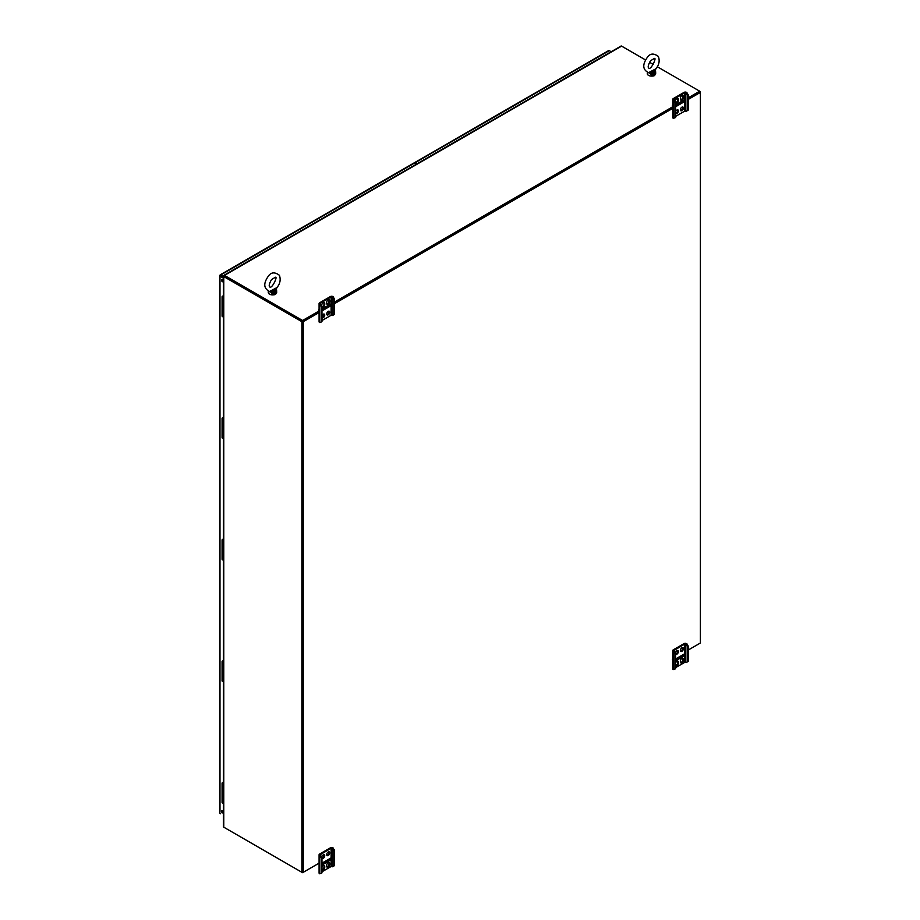 <?xml version="1.0" encoding="UTF-8"?>
<svg xmlns="http://www.w3.org/2000/svg" width="920" height="920" viewBox="0 0 920 920"><rect width="100%" height="100%" fill="white"/><g stroke="black" fill="none" stroke-linecap="round" stroke-linejoin="round"><path stroke-width="1.38" d="M415.334 163.668L416.714 163.978M414.644 163.265L414.644 163.024A1.288 0.747 60 0 1 415.553 162.495L417.404 163.576M415.553 162.495L608.178 51.29M609.293 50.646L611.156 51.715M222.778 296.861L223.399 296.401M223.399 297.321L222.778 296.838L223.399 296.263M223.399 297.735A1.587 0.908 180 0 1 222.077 296.838A1.587 0.908 180 0 1 222.536 296.183L223.399 295.688M222.077 296.838L222.077 306.417A1.587 0.908 0 0 0 223.399 307.326A1.587 0.908 180 0 1 222.077 306.417A1.587 0.908 180 0 1 223.031 305.578M222.778 418.462L223.399 418.002M223.399 418.922L222.778 418.439L223.399 417.864M223.399 419.336A1.587 0.908 180 0 1 222.077 418.439A1.587 0.908 180 0 1 222.536 417.784L223.399 417.289M223.399 428.916A1.587 0.908 180 0 1 222.077 428.018A1.587 0.908 0 0 0 223.399 428.927M223.399 540.523L222.778 540.04L223.399 539.603M222.778 540.04L223.399 539.465M223.399 540.937A1.587 0.908 180 0 1 222.077 540.04A1.587 0.908 180 0 1 222.536 539.396L223.399 538.89M222.077 540.04L222.077 549.62A1.587 0.908 0 0 0 223.399 550.528A1.587 0.908 180 0 1 222.077 549.62A1.587 0.908 180 0 1 223.031 548.78M223.399 662.124L222.778 661.641L223.399 661.216M222.778 661.641L223.399 661.066M223.399 662.538A1.587 0.908 180 0 1 222.077 661.641A1.587 0.908 180 0 1 222.536 660.997L223.399 660.491M222.077 661.641L222.077 671.22A1.587 0.908 0 0 0 223.399 672.129A1.587 0.908 180 0 1 222.077 671.232L222.077 680.811A1.587 0.908 0 0 0 223.399 681.72M223.399 783.725L222.778 783.242L223.399 782.817M222.778 783.242L223.399 782.667M223.399 784.139A1.587 0.908 180 0 1 222.077 783.242A1.587 0.908 180 0 1 222.536 782.598L223.399 782.092M223.399 803.321A1.587 0.908 0 0 1 222.077 802.424L222.077 792.833A1.587 0.908 0 0 0 223.399 793.73A1.587 0.908 180 0 1 222.077 792.833L222.077 783.242M222.398 279.553A1.322 0.759 60 0 1 222.398 281.704A1.322 0.759 60 0 1 222.398 279.553M222.398 810.669A1.322 0.759 60 0 1 222.398 812.82A1.322 0.759 60 0 1 222.398 810.669M219.983 812.084L219.983 275.402L220.685 274.999L220.685 275.805L223.399 277.38L220.685 275.805L219.983 276.207L223.399 278.185M219.983 813.383L220.685 813.786M219.983 276.207L220.685 274.999L223.399 276.575M220.685 274.999L414.425 163.15A1.288 0.747 -120 0 0 413.781 163.081L220.144 274.873M222.18 279.461A1.322 0.759 -120 0 0 223.307 281.405M222.18 810.577A1.322 0.759 -120 0 0 223.307 812.509M414.425 163.15L416.288 164.22M220.685 275.805L219.983 275.402M688.206 99.452L700.396 92.414L700.396 91.609L657.317 66.746M699.694 643.413L688.206 650.049L700.396 643.011L700.396 92.414L699.694 92.011L688.206 98.647L700.396 91.609M223.399 276.08A1.288 0.747 0 0 0 223.778 276.598L223.778 827.195A1.288 0.747 180 0 1 223.399 826.666L223.399 276.08A1.288 0.747 0 0 1 223.778 275.551L224.054 275.39M223.778 827.195L301.875 872.286L302.577 871.884L302.577 872.689L319.079 863.155L303.266 872.286L302.577 871.884L302.577 321.287L224.388 276.08M301.875 872.286L301.875 321.69L223.778 276.598M302.577 871.884L302.577 321.287L301.875 321.69M303.266 872.286L303.266 321.69L302.577 321.287L319.079 311.765L302.577 321.287L302.577 320.482L319.079 310.96M334.523 302.841L672.761 107.559L334.523 302.841M303.266 321.69L319.079 312.57M334.523 303.646L673.279 108.065M232.139 270.583A1.288 0.747 60 0 1 232.438 270.411L224.008 275.275L224.365 276.172L302.577 321.287M321.966 309.315L330.004 304.647M334.523 302.036L672.761 106.754M675.648 105.121L683.686 100.452M688.206 97.842L699.694 91.206L699.694 92.011M645.564 59.961L621.598 46.115A1.288 0.747 60 0 0 621.126 46L612.685 50.864A1.288 0.747 -120 0 0 612.524 50.922L232.265 270.457M653.372 64.469L649.508 62.238M621.598 46.115L224.48 275.39L302.577 320.482M302.577 872.689L224.48 827.597A1.288 0.747 -120 0 0 224.48 827.597M334.523 850.206L333.787 850.632L332.546 848.481L331.119 848.251L320.114 854.772L321.966 857.463L321.241 857.877L321.241 873.275L319.596 873.77A1.759 1.012 180 0 1 319.079 873.045L319.079 854.772A1.759 1.012 180 0 1 319.596 854.059L330.384 847.826A1.759 1.012 180 0 1 332.879 847.826L334.523 850.206L334.523 865.616L332.546 866.755L331.119 866.525L321.966 871.803M321.241 857.877L319.596 855.496A1.759 1.012 180 0 1 319.079 854.772M326.841 855.289A2.139 1.242 120 0 0 328.992 852.46A2.139 1.242 120 0 0 328.854 851.805M321.966 869.722A2.139 1.242 120 0 0 324.012 866.904L324.012 865.961A2.139 1.242 120 0 0 323.874 865.294M326.841 866.847A2.139 1.242 120 0 0 328.992 864.029L328.992 863.075A2.139 1.242 120 0 0 328.854 862.419M321.966 858.153A2.139 1.242 120 0 0 324.012 855.335A2.139 1.242 120 0 0 323.874 854.68M326.692 854.634A2.139 1.242 120 0 0 327.141 855.611A2.139 1.242 120 0 0 328.796 855.036A2.139 1.242 120 0 0 329.728 852.886A2.139 1.242 120 0 0 329.279 851.908A2.139 1.242 120 0 0 327.635 852.472A2.139 1.242 120 0 0 326.692 854.634M321.966 865.053L330.705 860.016L330.705 858.095L321.966 863.132M321.966 869.894A2.139 1.242 120 0 0 322.161 870.055A2.139 1.242 120 0 0 323.805 869.481A2.139 1.242 120 0 0 324.748 867.318L324.012 866.904M324.748 867.318L324.748 866.375A2.139 1.242 120 0 0 324.3 865.398A2.139 1.242 120 0 0 321.966 867.019M329.728 864.443A2.139 1.242 120 0 1 328.796 866.606A2.139 1.242 120 0 1 327.141 867.18A2.139 1.242 120 0 1 326.692 866.192L326.692 865.248A2.139 1.242 120 0 1 327.635 863.098A2.139 1.242 120 0 1 329.279 862.523A2.139 1.242 120 0 1 329.728 863.5L329.728 864.443L328.992 864.029M321.966 858.325A2.139 1.242 120 0 0 322.161 858.486A2.139 1.242 120 0 0 323.805 857.911A2.139 1.242 120 0 0 324.748 855.761A2.139 1.242 120 0 0 324.3 854.783A2.139 1.242 120 0 0 322.816 855.197A2.139 1.242 120 0 0 321.759 857.095M333.787 850.632L333.787 866.03M321.966 857.463L321.966 872.861L321.241 873.275M332.546 848.481L333.281 848.056M319.987 855.726L320.723 855.301M318.722 863.362A2.772 1.598 -120 0 0 319.079 864.351M330.038 858.475L330.038 859.061A1.829 1.058 60 0 1 329.969 858.981L321.966 863.604M330.705 860.016L329.969 859.591L321.966 864.213M329.969 858.981L329.969 859.591M688.206 646.012L687.47 646.438L686.228 644.276L684.802 644.046L673.796 650.578L675.648 653.257L674.923 653.683L674.923 669.081L673.279 669.576A1.759 1.012 180 0 1 672.761 668.851L672.761 650.578A1.759 1.012 180 0 1 673.279 649.853L684.066 643.632A1.759 1.012 180 0 1 686.561 643.632L688.206 646.012L688.206 661.411L686.228 662.561L684.802 662.331L675.648 667.609M674.923 653.683L673.279 651.291A1.759 1.012 180 0 1 672.761 650.578M680.524 651.095A2.139 1.242 120 0 0 682.674 648.266A2.139 1.242 120 0 0 682.536 647.611M675.648 665.516A2.139 1.242 120 0 0 677.695 662.699L677.695 661.756A2.139 1.242 120 0 0 677.557 661.101M680.524 662.653A2.139 1.242 120 0 0 682.674 659.824L682.674 658.881A2.139 1.242 120 0 0 682.536 658.226M675.648 653.959A2.139 1.242 120 0 0 677.695 651.141A2.139 1.242 120 0 0 677.557 650.486M680.374 650.44A2.139 1.242 120 0 0 680.823 651.418A2.139 1.242 120 0 0 682.479 650.842A2.139 1.242 120 0 0 683.41 648.692A2.139 1.242 120 0 0 682.962 647.703A2.139 1.242 120 0 0 681.317 648.278A2.139 1.242 120 0 0 680.374 650.44M675.648 660.859L684.388 655.81L684.388 653.901L675.648 658.938M675.648 665.689A2.139 1.242 120 0 0 675.844 665.85A2.139 1.242 120 0 0 677.488 665.275A2.139 1.242 120 0 0 678.431 663.124L677.695 662.699M678.431 663.124L678.431 662.181A2.139 1.242 120 0 0 677.982 661.204A2.139 1.242 120 0 0 675.648 662.814M683.41 660.249A2.139 1.242 120 0 1 682.479 662.4A2.139 1.242 120 0 1 680.823 662.975A2.139 1.242 120 0 1 680.374 661.997L680.374 661.054A2.139 1.242 120 0 1 681.317 658.904A2.139 1.242 120 0 1 682.962 658.329A2.139 1.242 120 0 1 683.41 659.306L683.41 660.249L682.674 659.824M675.648 654.131A2.139 1.242 120 0 0 675.844 654.293A2.139 1.242 120 0 0 677.488 653.717A2.139 1.242 120 0 0 678.431 651.567A2.139 1.242 120 0 0 677.982 650.578A2.139 1.242 120 0 0 676.499 650.992A2.139 1.242 120 0 0 675.441 652.889M687.47 646.438L687.47 661.836M675.648 653.257L675.648 668.668L674.923 669.081M686.228 644.276L686.964 643.862M673.67 651.521L674.406 651.107M672.405 659.168A2.772 1.598 -120 0 0 672.761 660.157M683.721 654.281L683.721 654.867A1.829 1.058 60 0 1 683.652 654.787L675.648 659.41M684.388 655.81L683.652 655.396L675.648 660.019M683.652 654.787L683.652 655.396M321.966 320.551L331.119 315.261L332.546 315.491L334.523 314.353L334.523 298.954L332.879 296.562A1.759 1.012 0 0 0 330.384 296.562L319.596 302.795A1.759 1.012 0 0 0 319.079 303.519A1.759 1.012 0 0 0 319.596 304.233L321.241 306.624L321.241 322.023L321.966 321.597L321.966 306.199L321.241 306.624M319.079 303.519L319.079 321.793A1.759 1.012 0 0 0 319.596 322.506L321.241 322.023M321.966 317.503A2.139 1.242 120 0 0 323.61 316.1A2.139 1.242 120 0 0 323.874 314.03M326.841 304.025A2.139 1.242 120 0 0 328.992 301.197L328.992 300.253A2.139 1.242 120 0 0 328.854 299.586M321.966 306.889A2.139 1.242 120 0 0 324.012 304.072L324.012 303.128A2.139 1.242 120 0 0 323.874 302.461M330.004 304.382L330.004 305.452L321.966 310.097M326.841 314.64A2.139 1.242 120 0 0 328.555 313.306A2.139 1.242 120 0 0 328.854 311.155M321.966 317.676A2.139 1.242 120 0 0 322.161 317.837A2.139 1.242 120 0 0 323.805 317.262A2.139 1.242 120 0 0 324.748 315.111A2.139 1.242 120 0 0 324.3 314.122A2.139 1.242 120 0 0 321.966 315.744M321.966 310.937L330.705 305.888L330.705 303.979L321.966 309.016M329.728 301.61L329.728 300.667A2.139 1.242 120 0 0 329.279 299.69A2.139 1.242 120 0 0 327.635 300.265A2.139 1.242 120 0 0 326.692 302.416L326.692 303.358A2.139 1.242 120 0 0 327.141 304.347A2.139 1.242 120 0 0 328.796 303.772A2.139 1.242 120 0 0 329.728 301.61L328.992 301.197M321.966 306.199L320.321 303.221L331.119 296.987L332.546 297.217L333.787 299.379L333.787 314.778M321.712 305.762L321.712 305.291A2.139 1.242 120 0 1 322.655 303.14A2.139 1.242 120 0 1 324.3 302.565A2.139 1.242 120 0 1 324.748 303.542L324.748 304.485L324.012 304.072M321.966 307.061A2.139 1.242 120 0 0 322.161 307.222A2.139 1.242 120 0 0 323.805 306.647A2.139 1.242 120 0 0 324.748 304.485M329.728 312.236A2.139 1.242 120 0 0 329.279 311.247A2.139 1.242 120 0 0 327.635 311.822A2.139 1.242 120 0 0 326.692 313.984A2.139 1.242 120 0 0 327.141 314.962A2.139 1.242 120 0 0 328.796 314.387A2.139 1.242 120 0 0 329.728 312.236M332.546 297.217L333.281 296.792M319.987 304.462L320.723 304.037M319.079 310.718L318.642 310.477A2.772 1.598 60 0 1 319.079 309.304M330.705 305.888L330.004 305.452M330.038 305.509L330.038 304.359M334.523 298.954L333.787 299.379M675.648 116.345L684.802 111.067L686.228 111.297L688.206 110.159L688.206 94.76L686.561 92.368A1.759 1.012 0 0 0 684.066 92.368L673.279 98.601A1.759 1.012 0 0 0 672.761 99.314A1.759 1.012 0 0 0 673.279 100.038L674.923 102.419L674.923 117.829L675.648 117.403L675.648 102.005L674.923 102.419M672.761 99.314L672.761 117.599A1.759 1.012 0 0 0 673.279 118.312L674.923 117.829M675.648 113.309A2.139 1.242 120 0 0 677.293 111.906A2.139 1.242 120 0 0 677.557 109.837M680.524 99.82A2.139 1.242 120 0 0 682.674 96.991L682.674 96.048A2.139 1.242 120 0 0 682.536 95.392M675.648 102.683A2.139 1.242 120 0 0 677.695 99.866L677.695 98.923A2.139 1.242 120 0 0 677.557 98.267M683.686 100.176L683.686 101.257L675.648 105.892M680.524 110.446A2.139 1.242 120 0 0 682.237 109.1A2.139 1.242 120 0 0 682.536 106.95M675.648 113.482A2.139 1.242 120 0 0 675.844 113.643A2.139 1.242 120 0 0 677.488 113.068A2.139 1.242 120 0 0 678.431 110.906A2.139 1.242 120 0 0 677.982 109.928A2.139 1.242 120 0 0 675.648 111.55M675.648 106.743L684.388 101.695L684.388 99.774L675.648 104.823M683.41 97.416L683.41 96.473A2.139 1.242 120 0 0 682.962 95.496A2.139 1.242 120 0 0 681.317 96.071A2.139 1.242 120 0 0 680.374 98.221L680.374 99.165A2.139 1.242 120 0 0 680.823 100.142A2.139 1.242 120 0 0 682.479 99.567A2.139 1.242 120 0 0 683.41 97.416L682.674 96.991M675.648 102.005L674.004 99.026L684.802 92.793L686.228 93.023L687.47 95.174L687.47 110.572M675.395 101.568L675.395 101.096A2.139 1.242 120 0 1 676.338 98.946A2.139 1.242 120 0 1 677.982 98.371A2.139 1.242 120 0 1 678.431 99.348L678.431 100.291L677.695 99.866M675.648 102.867A2.139 1.242 120 0 0 675.844 103.017A2.139 1.242 120 0 0 677.488 102.442A2.139 1.242 120 0 0 678.431 100.291M683.41 108.031A2.139 1.242 120 0 0 682.962 107.053A2.139 1.242 120 0 0 681.317 107.629A2.139 1.242 120 0 0 680.374 109.779A2.139 1.242 120 0 0 680.823 110.768A2.139 1.242 120 0 0 682.479 110.193A2.139 1.242 120 0 0 683.41 108.031M686.228 93.023L686.964 92.598M673.67 100.268L674.406 99.843M672.761 106.524L672.324 106.271A2.772 1.598 60 0 1 672.761 105.098M684.388 101.695L683.721 100.165M688.206 94.76L687.47 95.174M655.419 70.069L655.189 69.23L655.419 70.069A1.173 0.678 180 0 1 655.419 70.161L655.822 68.885C659.03 65.159 659.904 61.042 658.432 56.522C653.637 52.877 649.807 53.348 646.944 57.937C642.24 64.883 642.769 69.805 648.543 72.68L655.511 68.989L650.543 71.852M650.957 71.668L649.842 73.416L651.107 74.75L651.74 73.646L651.095 72.944L655.086 70.644L655.661 72.082L655.351 70.242M655.661 72.082L655.419 70.161A1.173 0.678 180 0 1 655.086 70.644L655.086 69.299M651.107 74.75C653.844 75.635 655.362 74.876 655.672 72.461L655.672 73.6A4.209 2.426 180 0 1 651.475 76.026A4.209 2.426 180 0 1 647.266 73.6L647.599 72.128L649.842 73.416A1.69 0.92 -101.5 0 0 649.002 72.657M649.428 72.53A1.69 0.655 -112.5 0 1 650.106 73.14A1.173 0.678 179.9 0 0 651.095 72.944L651.095 71.611M655.753 68.919A1.69 1.679 122 0 0 655.419 69.839M276.425 288.88L276.207 288.029L276.425 288.88A1.173 0.678 180 0 1 276.437 288.972L276.828 287.684C280.048 283.969 280.911 279.852 279.438 275.333C274.643 271.688 270.813 272.147 267.95 276.736C263.246 283.693 263.787 288.604 269.548 291.49L276.529 287.787L271.561 290.662M271.975 290.478L270.848 292.226L272.113 293.549L272.757 292.457L272.101 291.755L276.092 289.443L276.678 290.927L276.356 289.041M272.113 293.549C274.85 294.446 276.38 293.687 276.69 291.272L276.678 290.927M270.008 291.456A1.69 0.92 -101.5 0 1 270.848 292.226L268.283 291.226A1.173 1.173 119.5 0 0 268.295 291.352M270.434 291.341A1.69 0.655 -112.5 0 1 271.112 291.939A1.173 0.678 179.9 0 0 272.101 291.755L272.101 290.409M276.77 287.73A1.69 1.679 122 0 0 276.425 288.65M222.077 549.62L222.077 559.21A1.587 0.908 0 0 0 223.399 560.107M222.077 418.439L222.077 428.018A1.587 0.908 180 0 1 223.031 427.179M222.077 428.018L222.077 437.609A1.587 0.908 0 0 0 223.399 438.506M222.077 306.417L222.077 315.997A1.587 0.908 0 0 0 223.399 316.905M222.341 811.532L222.939 811.187M222.548 811.9L223.157 811.555M319.596 855.496L319.596 873.77M331.119 848.251L331.119 866.525M320.321 854.473L320.321 855.071M332.143 848.251L332.143 866.525M329.728 863.5L328.992 863.075M324.748 866.375L324.012 865.961M673.279 651.291L673.279 669.576M684.802 644.046L684.802 662.331M674.004 650.279L674.004 650.877M685.825 644.046L685.825 662.331M683.41 659.306L682.674 658.881M678.431 662.181L677.695 661.756M319.596 322.506L319.596 304.233M320.321 303.807L320.321 303.221M331.119 315.261L331.119 296.987M332.143 315.261L332.143 296.987M324.748 303.542L324.012 303.128M329.728 300.667L328.992 300.253M673.279 118.312L673.279 100.038M674.004 99.613L674.004 99.026M684.802 111.067L684.802 92.793M685.825 111.067L685.825 92.793M678.431 99.348L677.695 98.923M683.41 96.473L682.674 96.048M651.74 73.646L655.029 71.748C654.936 73.945 653.844 74.577 651.74 73.646M654.338 75.371A3.91 2.254 180 0 1 648.611 75.371M272.757 292.457L276.034 290.559C275.954 292.744 274.85 293.377 272.757 292.457M276.69 292.399L275.459 294.216C275.919 294.917 268.709 295.86 268.283 292.399A4.209 2.426 180 0 0 272.481 294.837A4.209 2.426 180 0 0 276.69 292.399L276.437 288.972A1.173 0.678 180 0 1 276.092 289.443L276.092 288.109M275.356 294.181A3.91 2.254 180 0 1 269.617 294.181M608.545 50.646L414.909 162.438M219.604 812.728L219.604 275.805M650.486 60.789C648.255 64.745 647.657 67.171 648.703 68.08C650.796 70.668 657.202 56.994 654.235 58.5L650.486 60.789M655.672 73.6L654.442 75.417C654.913 76.118 647.692 77.061 647.266 73.6M271.503 279.599C269.261 283.544 268.674 285.982 269.721 286.89C271.802 289.478 278.219 275.805 275.252 277.311L271.503 279.599M268.283 292.399L268.283 291.214"/></g></svg>
